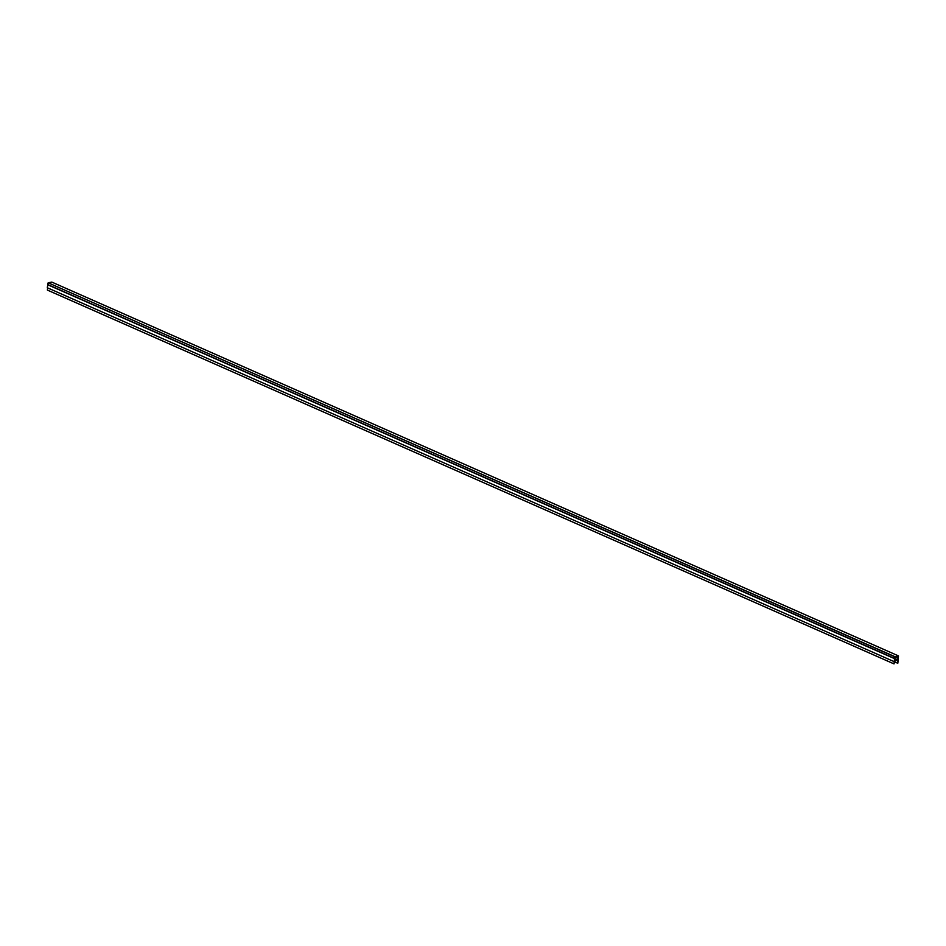 <?xml version="1.0" encoding="UTF-8"?>
<svg xmlns="http://www.w3.org/2000/svg" width="946" height="946" viewBox="0 0 946 946"><rect width="100%" height="100%" fill="white"/><g stroke="black" fill="none" stroke-linecap="round" stroke-linejoin="round"><path stroke-width="1.42" d="M895.992 660.509L894.526 661.077L894.029 663.903L894.703 656.749L898.487 655.909L897.849 663.158L897.872 660.426L896.465 660.403L898.097 660.107L898.109 656.453L895.046 657.044L894.36 660.828L895.992 660.509M51.817 282.097L898.487 655.909L51.817 282.097L48.187 282.795L894.703 656.749M894.029 663.903L47.406 290.091L47.619 287.868M893.923 661.55L47.3 287.738L48.08 282.937M47.927 284.64L894.538 658.451M894.207 658.511L47.584 284.699M895.129 657.032L897.931 658.262M894.892 658.7L898.097 660.107M894.455 661.822L897.612 663.205M48.187 282.795L894.81 656.619M895.897 660.355L894.467 659.717L895.945 660.355M894.502 659.291L896.595 660.213M896.489 660.497L894.478 659.61L896.512 660.521M894.49 659.468L896.477 660.343M896.465 660.403L894.49 659.528"/></g></svg>
